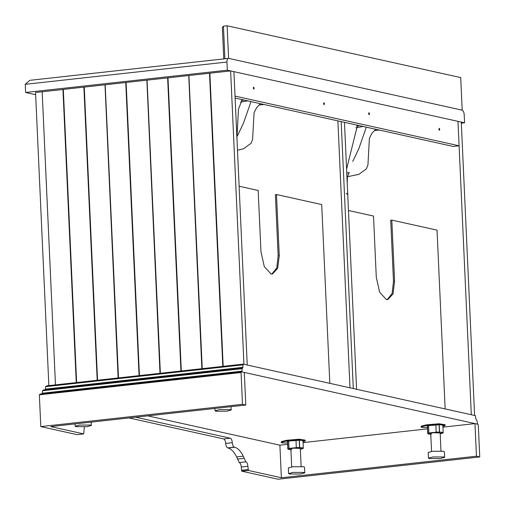 <?xml version="1.0" encoding="UTF-8"?>
<svg xmlns="http://www.w3.org/2000/svg" width="505" height="505" viewBox="0 0 505 505"><rect width="100%" height="100%" fill="white"/><g stroke="black" fill="none" stroke-linecap="round" stroke-linejoin="round"><path stroke-width="0.76" d="M241.371 100.71L244.193 100.085M247.734 100.867L240.513 102.187M236.921 137.789L238.461 109.175L242.16 99.636M356.7 126.294L359.528 125.669M363.063 126.458L355.848 127.778M346.19 193.447L347.749 194.583M346.594 169.112L357.496 125.221M35.64 94.7L25.622 92.478L227.326 70.182L226.953 62.033C226.96 59.603 227.509 58.378 228.601 58.365L462.195 110.185C463.306 110.69 463.981 112.186 464.209 114.667L464.575 122.816L461.33 123.176M30.578 80.251L228.601 58.365L462.195 110.185L460.712 77.587L227.117 25.768L223.437 26.178L222.351 27.611L223.778 59.066M29.77 80.295L25.25 84.329L226.953 62.033M227.326 70.182L464.575 122.816M25.622 92.478L25.25 84.329M228.601 58.365L227.117 25.768M479.75 456.937L476.455 456.204L474.971 423.607L477.907 424.257L478.304 425.153L479.75 456.937L278.047 479.232L241.8 471.19L241.245 467.037C241.018 464.549 240.348 463.06 239.231 462.555L236.662 456.911C234.074 451.83 231.208 448.85 228.058 447.973L227.692 447.891C226.575 447.392 225.905 445.896 225.678 443.415C225.451 440.928 224.775 439.438 223.664 438.933L129.04 417.938M135.668 417.206L230.286 438.201C231.404 438.706 232.073 440.196 232.3 442.683C232.534 445.164 233.203 446.66 234.32 447.159L234.686 447.241C237.83 448.118 240.696 451.098 243.284 456.179L245.859 461.822C246.97 462.327 247.646 463.817 247.873 466.304L248.422 470.458L281.373 477.768L279.896 445.17L147.801 415.867M77.145 434.628L83.716 433.909L77.095 434.641M245.79 405.035L244.313 372.438L241.384 371.787L241.055 372.526L39.352 394.815L40.791 426.599L242.495 404.303L245.79 405.035L50.715 426.599L83.666 433.909L84.398 426.87M234.686 447.241L228.058 447.973M40.791 426.599L77.038 434.641M39.352 394.815L40.255 394.014L241.384 371.787L40.413 394.001M474.971 423.607L442.942 427.148M427.483 428.859L303.076 442.607M287.616 444.318L279.896 445.17M241.055 372.526L242.495 404.303M476.455 456.204L281.373 477.768M432.962 456.956L443.807 456.956L444.652 457.391L440.164 458.553L429.319 458.559L428.474 458.123L432.962 456.956M444.652 457.391L444.394 451.71L443.548 451.274L432.703 451.274L428.215 452.442L428.474 458.123M86.847 426.662L91.329 425.494L90.483 425.065L79.638 425.065L75.15 426.233L75.996 426.662L86.847 426.662M226.713 411.203L231.202 410.035L230.356 409.606L219.505 409.606L215.016 410.773L215.869 411.203L226.713 411.203M291.682 466.879L290.861 448.85L293.481 448.169L300.298 448.421L301.119 466.45M291.473 449.69C288.917 449.576 287.711 449.305 287.856 448.888L287.983 448.876C290.242 448.718 290.602 448.56 289.056 448.402L296.309 447.651M287.522 441.54L287.825 448.989L287.522 441.54L288.677 441.465M290.078 448.56L289.005 448.383L288.671 441.035L299.358 440.234C301.914 440.347 303.12 440.619 302.968 441.035M296.025 440.246L296.271 447.581L299.692 447.581C302.249 447.701 303.454 447.967 303.303 448.383L303.177 448.402C300.917 448.56 300.563 448.718 302.11 448.869L300.336 449.235M303 440.934L303.303 448.383M301.087 448.711L302.154 448.888L302.135 448.459L302.173 448.882M297.287 440.145L298.038 440.309L296.82 440.265M298.505 440.19L298.038 440.309M287.68 441.206L288.431 441.37L287.212 441.326M281.493 441.559L281.184 442.494L281.493 441.559L286.878 440.253L299.231 439.224L305.247 440.164L305.001 441.162L303.038 441.774M287.553 442.898L284.978 442.992C281.828 442.961 280.679 442.708 281.525 442.228L286.903 440.922L299.263 439.887L305.272 440.833M431.548 451.419L430.727 433.391L433.347 432.709L440.171 432.962L440.985 450.99M431.339 434.231C428.783 434.117 427.577 433.845 427.729 433.429L427.849 433.416C430.108 433.258 430.468 433.101 428.922 432.943L436.175 432.192M427.394 426.081L427.697 433.53L427.394 426.081L428.543 426.005M429.944 433.101L428.878 432.924L428.543 425.576L439.224 424.774C441.78 424.888 442.986 425.159 442.834 425.576M435.897 424.781L436.137 432.122L439.558 432.122C442.115 432.242 443.321 432.507 443.169 432.924L443.043 432.943C440.789 433.101 440.429 433.258 441.976 433.41L440.202 433.776M442.866 425.475L443.169 432.924M440.953 433.252L442.02 433.429L442.02 433M437.153 424.686L437.904 424.85L436.686 424.806M438.372 424.73L437.904 424.85M427.552 425.747L428.297 425.911L427.085 425.866M421.359 426.1L421.056 427.034L421.359 426.1L426.744 424.793L439.104 423.764L445.113 424.705L444.867 425.702L442.904 426.315M427.419 427.445L424.844 427.539C421.7 427.501 420.545 427.249 421.391 426.769L426.776 425.462L439.129 424.427L445.145 425.374M43.537 389.929L242.293 367.956L241.75 371.869L477.541 424.181L477.023 420.835L475.849 418.967L475.338 415.621L243.208 364.13L242.659 368.038L43.537 389.929L42.471 390.744L42.25 393.793M46.656 385.852L243.208 364.13L46.656 385.852L45.595 386.666L45.368 389.715M293.096 472.415L303.941 472.415L304.786 472.85L300.298 474.012L289.453 474.018L288.607 473.583L293.096 472.415M304.786 472.85L304.528 467.169L303.682 466.734L292.837 466.734L288.349 467.901L288.607 473.583M271.81 274.089L276.765 267.947L278.154 255.77L275.383 194.646L276.481 194.526L279.259 255.644L277.693 268.313L272.365 274.064L271.034 273.988L264.285 266.583L260.952 251.585L258.175 190.467L239.118 186.238M276.481 194.526L321.704 204.557L329.822 383.339M387.139 299.673L392.095 293.531L393.49 281.354L390.712 220.237L391.817 220.111L394.588 281.234L393.029 293.897L387.701 299.654L386.363 299.572L379.621 292.174L376.282 277.169L373.511 216.052L348.469 210.497M391.817 220.111L437.033 230.141L445.151 408.924M368.568 113.619L368.978 112.697L369.483 113.821L369.136 114.742L368.568 113.619M323.528 103.626L323.945 102.711L324.444 103.828L324.103 104.75L323.528 103.626M253.232 88.034L253.643 87.112L254.148 88.236L253.807 89.158L253.232 88.034M438.864 129.211L439.274 128.295L439.779 129.413L439.432 130.334L438.864 129.211M223.191 366.586L209.865 73.206L230.621 70.915L243.94 364.288L247.235 365.02L233.916 71.647L235.027 96.095L459.095 145.8L453.206 146.45L235.115 98.071M459.095 145.8L457.984 121.352L461.28 122.084L474.605 415.463L471.31 414.731L457.984 121.352L230.621 70.915M48.865 385.852L35.539 92.478L63.497 89.448M55.487 385.119L42.167 91.746L55.487 385.119M97.206 380.511L83.88 87.131L63.314 89.404L76.64 382.784M76.451 382.866L63.131 89.486M76.268 382.822L62.948 89.448M139.077 375.878L125.758 82.504L105.185 84.777L118.511 378.157M118.322 378.232L105.002 84.859L105.368 84.821M118.138 378.195L105.002 84.859M222.819 366.624L209.499 73.25L188.933 75.523L202.252 368.896M202.069 368.978L188.744 75.605L189.116 75.561M201.886 368.94L188.744 75.605M180.948 371.251L167.628 77.877L147.062 80.15L160.382 373.523M160.199 373.605L146.873 80.232L147.245 80.188M160.016 373.567L146.873 80.232M188.561 75.561L167.995 77.833L181.32 371.213M181.131 371.295L167.811 77.915L168.178 77.877M223.002 366.668L209.682 73.288L210.048 73.25M146.69 80.188L126.124 82.466L139.443 375.84M139.26 375.922L125.941 82.542L126.307 82.504M104.819 84.821L84.253 87.094L97.572 380.467M97.389 380.549L84.064 87.176L84.436 87.131M349.997 387.821L337.877 120.865M259.576 104.952L263.951 104.466M353.292 388.547L341.172 121.598L353.292 388.547M356.587 389.279L344.467 122.33M374.912 130.536L379.28 130.05M224.921 58.769L223.437 26.178M230.286 438.201L223.664 438.933M248.018 469.562L241.396 470.294M247.873 466.304L241.245 467.037M245.859 461.822L239.231 462.555M243.947 458.357L237.318 459.089M243.284 456.179L236.662 456.911M234.32 447.159L227.692 447.891M232.3 442.683L225.678 443.415M241.8 471.19L248.422 470.458M287.648 441.522L287.983 448.876M299.212 440.246L299.547 447.594M299.358 440.234L299.692 447.581M302.091 448.465L302.11 448.869M286.903 440.922L286.878 440.253M427.52 426.062L427.849 433.416M439.079 424.787L439.413 432.135M439.224 424.774L439.558 432.122M441.957 433.006L441.976 433.41M442.001 433L442.02 433.416M426.776 425.462L426.744 424.793M242.88 364.863L45.595 386.666M242.993 367.305L45.703 389.109M241.964 368.694L42.471 390.744M242.078 371.137L42.584 393.187M279.259 255.644L278.154 255.77M394.588 281.234L393.49 281.354M237.419 135.826L243.416 123.334L251.004 101.593M237.483 150.269L243.549 148.76L251.086 143.25L252.601 139.374L254.059 112.722L256.704 107.508L260.428 103.689M352.749 161.411L358.746 148.918L366.333 127.178M347.869 194.292L347.554 190.316M347.238 183.302L347.402 177.085L349.22 172.47L346.777 173.266M346.941 176.838L358.878 174.345L366.415 168.834L367.937 164.958L369.395 138.313L372.04 133.093L375.758 129.274M75.049 423.91L75.15 426.233M91.178 422.123L91.329 425.494M214.915 408.45L215.016 410.773M231.044 406.664L231.202 410.035M288.993 448.396L288.658 441.042M428.859 432.937L428.524 425.582"/></g></svg>
